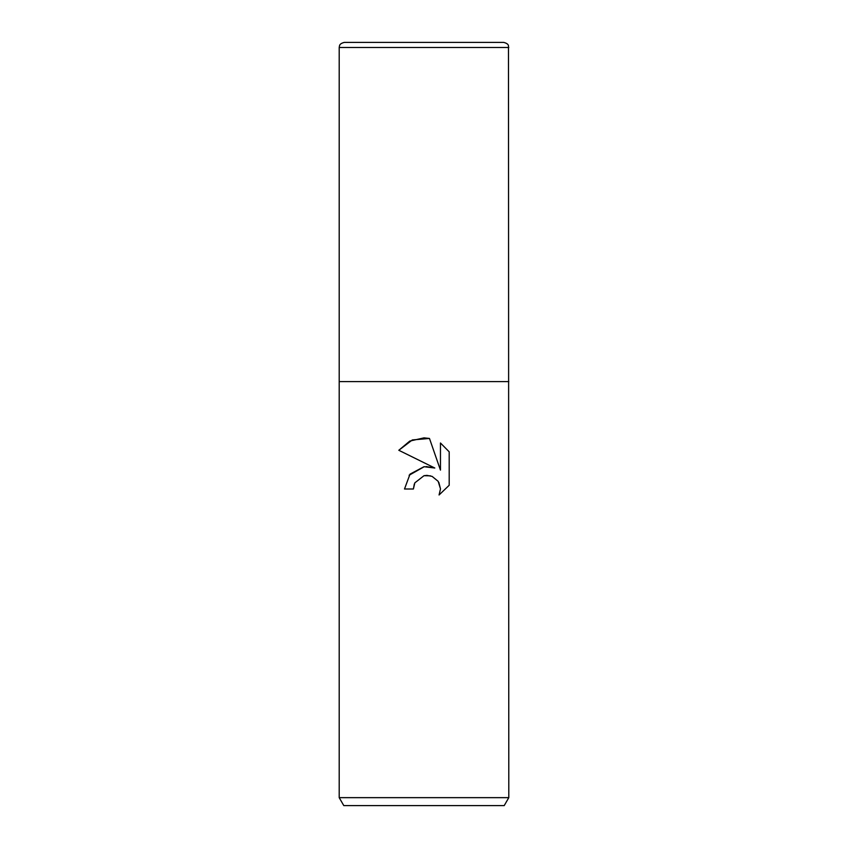 <?xml version="1.0" encoding="UTF-8"?>
<svg xmlns="http://www.w3.org/2000/svg" width="848" height="848" viewBox="0 0 848 848"><rect width="100%" height="100%" fill="white"/><g stroke="black" fill="none" stroke-linecap="round" stroke-linejoin="round"><path stroke-width="1.27" d="M424 475.696L414.831 482.851L413.4 488.999L404.496 488.999L410.019 474.138L424 466.707L434.801 468.022L398.804 450.277L409.775 441.077L424 437.865L429.47 438.448L440.462 470.11L440.462 442.995L449.196 451.825L449.196 485.268L439.063 494.978L440.494 488.914L438.193 481.357L432.141 476.406L426.947 475.368L424 475.696L430.466 475.834M508.8 797.65L504.21 805.6L343.79 805.6L339.2 797.65L508.8 797.65L508.482 45.728C508.291 46.057 509.129 43.799 503.712 42.4L344.288 42.4C338.871 43.799 339.709 46.057 339.518 45.728L339.2 47.488L508.8 47.488M424 381.6L508.8 381.6L339.2 381.6L424 381.6L339.2 381.6L339.2 797.65M413.4 488.999L414.312 484.038M429.47 438.448L412.34 439.942L398.804 450.277M449.196 451.825L440.462 442.995M434.801 468.022L426.056 466.548M424.276 466.676L409.107 475.24M438.861 482.47L440.494 488.914L439.063 494.978L449.196 485.268M339.2 381.6L339.2 47.488"/></g></svg>
